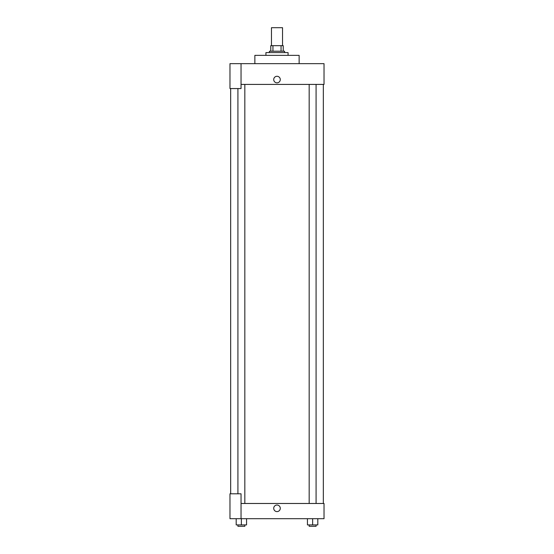<?xml version="1.0" encoding="UTF-8"?>
<svg xmlns="http://www.w3.org/2000/svg" width="554" height="554" viewBox="0 0 554 554"><rect width="100%" height="100%" fill="white"/><g stroke="black" fill="none" stroke-linecap="round" stroke-linejoin="round"><path stroke-width="0.83" d="M282.533 45.677L282.533 27.7L271.467 27.7L271.467 45.677M272.942 51.21L272.942 45.677L270.774 45.677L270.774 51.21L270.774 45.677M272.942 45.677L283.226 45.677L283.226 51.21M281.058 51.21L281.058 45.677M269.396 52.595L269.396 51.21L284.604 51.21L284.604 52.595M288.066 55.358L288.066 52.595L265.934 52.595L265.934 55.358M299.132 63.662L299.132 55.358L254.868 55.358L254.868 63.662M241.038 63.662L229.972 63.662L229.972 88.557L241.038 88.557L241.038 63.662L324.028 63.662L324.028 84.409L241.038 84.409M273.718 79.568A3.282 3.282 0 0 1 278.641 76.722A3.282 3.282 0 0 1 278.641 82.407A3.282 3.282 0 0 1 273.718 79.568M230.665 493.801L230.665 88.557M309.174 84.409L309.174 503.482M237.915 493.801L237.915 88.557M241.038 503.482L324.028 503.482L324.028 518.696L229.972 518.696L229.972 493.801L241.038 493.801L241.038 518.696M273.718 508.323A3.282 3.282 0 0 1 278.641 505.477A3.282 3.282 0 0 1 278.641 511.162A3.282 3.282 0 0 1 273.718 508.323M307.442 518.696L307.442 524.915L317.816 524.915L317.816 518.696L317.816 524.915M312.629 524.915L312.629 518.696M316.085 524.915L316.085 526.3L309.174 526.3L309.174 524.915M236.184 518.696L236.184 524.915L246.558 524.915L246.558 518.696L246.558 524.915M241.371 524.915L241.371 518.696M244.826 524.915L244.826 526.3L237.915 526.3L237.915 524.915M323.335 503.482L323.335 84.409M316.085 84.409L316.085 503.482M244.826 503.482L244.826 84.409"/></g></svg>
